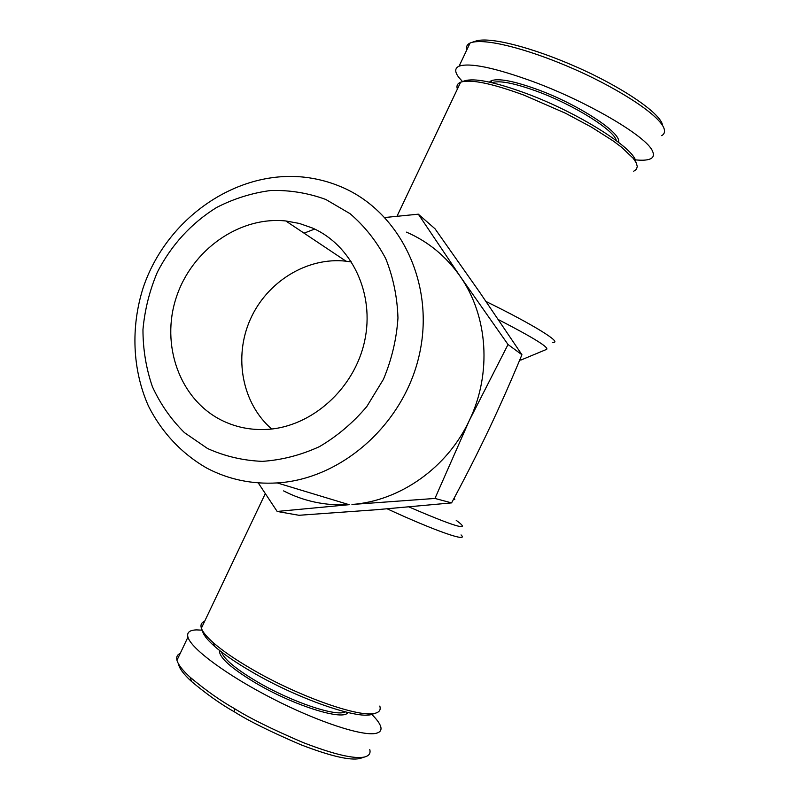 <?xml version="1.0" encoding="UTF-8"?>
<svg xmlns="http://www.w3.org/2000/svg" width="799" height="799" viewBox="0 0 799 799"><rect width="100%" height="100%" fill="white"/><g stroke="black" fill="none" stroke-linecap="round" stroke-linejoin="round"><path stroke-width="1.2" d="M457.388 89.098C456.299 85.813 457.388 83.515 460.653 82.197C470.621 78.991 491.784 83.336 524.184 95.211L565.492 113.238L591.4 127.091L613.003 140.814L621.542 147.206L633.267 158.342L636.254 162.846L637.292 166.532L636.413 169.338L633.687 171.236M379.795 706.076C380.983 709.732 379.465 712.119 375.26 713.237C360.689 718.281 298.546 696.528 251.715 669.063C235.256 659.495 222.452 650.706 213.293 642.706C206.601 636.783 202.636 631.939 201.378 628.184C200.319 624.838 201.408 622.561 204.624 621.352M491.984 82.687L492.044 82.667C499.315 80.18 514.476 83.136 537.517 91.535C574.411 105.118 614.461 130.387 616.349 140.624M618.466 142.232C622.441 133.533 579.115 104.779 537.847 89.658C514.017 80.999 498.466 78.032 491.205 80.749L489.387 82.107M466.796 49.947C465.947 46.761 467.035 44.464 470.062 43.056L470.821 42.737C484.663 37.923 525.982 48.489 569.128 66.946C612.134 85.173 657.028 112.659 663.699 127.62C665.277 131.266 664.608 133.942 661.692 135.66M462.511 81.568L458.966 77.593C454.611 71.98 454.651 68.175 459.085 66.167C469.872 62.532 494.351 67.605 532.514 81.398C587.545 101.603 646.95 136.579 652.513 151.191C654.281 154.956 653.482 157.553 650.126 158.981C646.98 160.279 641.987 160.559 635.145 159.83M635.774 161.937C635.844 149.163 578.975 112.939 526.201 93.443C494.801 81.947 474.236 77.763 464.499 80.889L461.522 81.907M460.653 82.197L397.013 216.229M345.318 711.879C336.579 717.073 291.375 701.921 257.268 681.787C236.164 669.252 224.269 659.405 221.573 652.244L221.503 651.974M219.495 650.406C218.796 657.237 230.971 668.184 256.01 683.225C294.092 705.767 344.019 721.237 347.795 712.488M369.787 749.582C370.726 753.247 369.138 755.674 365.013 756.873L364.634 756.973C354.506 759.27 333.992 754.456 303.081 742.551C271.97 729.177 249.158 717.892 234.656 708.703C220.654 700.853 205.832 690.396 190.222 677.332C182.621 670.401 178.207 664.718 176.959 660.274C176.17 656.948 177.248 654.671 180.194 653.442M371.755 714.396C376.709 719.25 379.695 723.315 380.704 726.581C381.732 730.066 380.234 732.303 376.209 733.282C362.996 736.678 317.742 721.847 272.269 698.486C226.746 675.175 191.061 648.638 187.945 637.133C186.676 632.458 189.583 630.051 196.684 629.902L202.247 630.181M202.447 630.551C203.006 634.376 206.991 639.57 214.372 646.141C223.261 653.942 235.675 662.471 251.615 671.749C296.958 698.386 357.163 719.41 371.455 714.496L373.103 713.946M385.298 217.468L418.326 214.182L460.234 276.444C446.162 256.349 428.244 241.578 406.471 232.129M283.595 490.896C303.82 501.333 325.672 505.937 349.133 504.688L277.163 511.45L258.656 483.525M351.959 504.479C400.089 500.943 447.32 467.685 469.343 420.444C492.024 373.503 487.919 315.935 460.234 276.444L508.034 344.519L469.343 420.444L434.956 498.446L351.959 504.479M207.181 468.314C228.694 479.53 252.035 484.404 277.203 482.926C342.751 479.02 405.542 422.501 419.894 352.109C434.656 281.767 399.081 210.926 340.913 186.736C329.058 181.733 316.744 178.537 303.97 177.148C235.565 169.797 166.102 219.016 143.131 287.88C130.686 327.131 132.374 369.577 148.324 405.792C161.578 432.229 181.812 453.892 207.181 468.314M207.51 448.489L184.469 432.659C171.066 419.415 160.369 404.084 152.379 386.646C146.107 368.379 142.971 349.363 142.961 329.588C144.759 309.792 149.563 290.646 157.373 272.149C171.435 244.893 191.161 223.35 216.559 207.5C233.907 198.611 252.015 192.939 270.891 190.482C289.817 190.012 308.124 193.008 325.792 199.46L350.042 213.673C364.564 226.117 376.459 241.108 385.737 258.636C393.218 277.293 397.293 297.078 397.962 317.982C396.564 339.056 391.72 359.51 383.43 379.325L366.811 406.531C353.048 422.801 337.248 436.174 319.43 446.641C300.863 455.15 281.817 460.054 262.292 461.363C242.966 460.554 224.699 456.269 207.51 448.489M312.259 227.955C351.82 245.083 375.081 293.692 364.594 341.213C354.376 388.763 311.84 426.816 267.275 429.393C250.756 430.341 235.345 427.205 221.043 419.984C179.465 398.871 160.529 344.739 176.289 297.408C191.7 249.977 239.34 216.07 285.802 220.963L299.305 223.43L312.259 227.955M271.68 429.013C242.107 403.465 233.488 357.153 250.277 319.46C266.946 281.707 307.126 256.809 346.007 261.183L351.64 262.012M314.686 229.063L304.049 233.158M508.034 344.519L521.927 354.736L479.73 292.314L435.016 228.784L418.326 214.182M434.956 498.446L451.595 502.891C465.108 477.802 477.482 453.423 488.738 429.752C499.964 406.072 511.03 381.063 521.927 354.736M277.163 511.45L298.976 515.285L376.509 509.722L451.595 502.891M361.647 757.941L359.91 758.501C350.212 760.738 330.496 756.144 300.744 744.708C270.701 731.804 248.649 720.898 234.576 711.959C221.003 704.338 206.651 694.181 191.54 681.497C183.54 674.156 179.196 668.294 178.507 663.919M470.821 42.737L475.535 41.158C489.417 36.305 531.834 47.401 575.12 66.377C618.446 85.143 661.282 112.879 662.661 125.643M552.479 342.282C563.864 343.68 534.311 325.083 486.042 301.503M498.386 319.61C532.863 337.398 548.963 347.315 546.666 349.343L520.778 360.119L520.219 358.831M387.235 508.843C436.164 531.445 469.393 542.791 461.043 534.921M453.472 499.385L454.841 499.285L454.112 498.196M456.229 520.369C472.319 531.924 456.569 527.45 408.988 506.946M234.576 711.959L234.656 708.703M491.814 82.657L491.205 80.749M470.062 43.056L459.085 66.167M214.372 646.141L213.293 642.706M277.203 482.926L349.133 504.688M285.802 220.963L346.007 261.183M371.455 714.496L375.26 713.237M190.222 677.332L191.54 681.497M364.634 756.973L359.91 758.501M187.945 637.133L176.959 660.274M265.278 493.632L201.378 628.184"/></g></svg>
